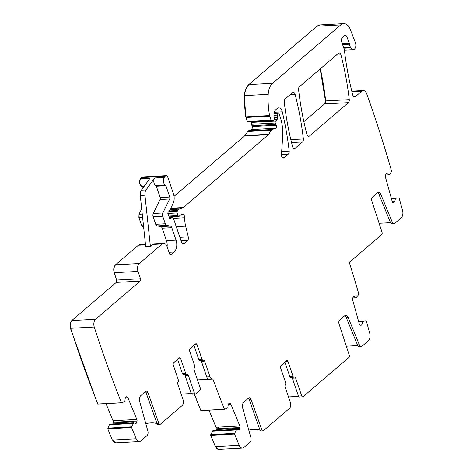 <?xml version="1.0" encoding="UTF-8"?>
<svg xmlns="http://www.w3.org/2000/svg" width="473" height="473" viewBox="0 0 473 473"><rect width="100%" height="100%" fill="white"/><g stroke="black" fill="none" stroke-linecap="round" stroke-linejoin="round"><path stroke-width="0.71" d="M291.729 377.318A1.762 1.07 86.9 0 1 292.344 378.181L295.613 378.004A1.762 1.07 86.9 0 0 294.596 377.034A1.762 1.07 86.9 0 0 294.312 377.117A1.762 1.07 86.9 0 1 294.035 377.194A1.762 1.07 86.9 0 1 293.018 376.224L288.022 361.549A1.762 1.07 86.9 0 0 286.999 360.586A1.762 1.07 86.9 0 0 286.555 360.775L280.997 365.534A1.762 1.07 86.9 0 0 280.607 367.905L285.597 382.58A1.762 1.07 86.9 0 1 285.355 384.791A1.762 1.07 86.9 0 0 285.113 387.003L290.392 402.511A4.411 2.667 86.9 0 1 289.411 408.424L263.337 430.767A1.762 1.07 86.9 0 1 262.893 430.956A1.762 1.07 86.9 0 1 261.882 430.016L251.009 399.295A2.939 1.78 86.9 0 0 249.324 397.728A2.939 1.78 86.9 0 0 248.591 398.041L243.837 402.115A4.7 2.85 86.9 0 0 242.679 408.051L250.891 437.72A3.524 2.134 86.9 0 1 250.022 442.178L243.873 447.44A5.877 3.559 86.9 0 1 242.407 448.067A5.877 3.559 86.9 0 1 239.167 445.294L234.567 434.078A0.585 0.355 86.9 0 1 234.573 433.386L236.748 429.389L238.41 429.933A2.058 1.248 86.9 0 0 238.735 429.987A2.058 1.248 86.9 0 0 239.344 429.679L239.444 429.573A2.058 1.248 86.9 0 0 239.959 428.296L240.042 427.527A2.058 1.248 86.9 0 0 239.835 425.978L231.013 404.468A2.058 1.248 86.9 0 0 230.209 403.546L229.736 403.368A2.058 1.248 86.9 0 0 229.411 403.315A2.058 1.248 86.9 0 0 228.802 403.623L228.701 403.729A2.058 1.248 86.9 0 0 228.187 405.006L227.844 407.679L224.699 409.311A0.585 0.355 86.9 0 1 224.456 409.269A887.75 537.57 86.9 0 1 212.951 379.157A887.75 537.57 86.9 0 1 212.891 378.997A4.411 2.667 86.9 0 1 212.507 379.062L209.237 379.24A4.411 2.667 -93.1 0 1 206.683 376.821L201.403 361.319A1.762 1.07 -93.1 0 0 200.789 360.456M260.12 430.365A17.631 5.913 -18.8 0 0 248.786 430.123M134.716 423.128L136.455 423.033A2.058 1.248 86.9 0 0 136.969 421.756L137.052 420.988A2.058 1.248 86.9 0 0 136.845 419.439L128.023 397.929A2.075 1.259 86.9 0 0 127.219 397.013L126.746 396.829A2.075 1.259 86.9 0 0 126.421 396.776A2.075 1.259 86.9 0 0 125.812 397.084L125.712 397.196A2.075 1.259 86.9 0 0 125.197 398.473L124.931 400.962L124.287 401.725A2.058 1.248 86.9 0 0 124.18 401.76L121.709 402.771A0.585 0.355 86.9 0 1 121.466 402.73A887.75 537.57 86.9 0 1 94.263 327.009A5.877 3.559 86.9 0 1 95.611 319.251L140.12 281.11A1.762 1.07 86.9 0 0 140.511 278.745L138.01 271.407A5.877 3.559 86.9 0 1 139.316 263.52L162.18 243.932A5.877 3.559 86.9 0 1 163.646 243.305A5.877 3.559 86.9 0 1 167.052 246.528L169.553 253.865A1.762 1.07 86.9 0 0 170.57 254.829A1.762 1.07 86.9 0 0 171.013 254.64L174.105 251.997A8.816 5.339 86.9 0 0 176.062 240.16L171.811 227.69A2.939 1.78 86.9 0 0 170.381 226.094L166.733 225.385A2.939 1.78 86.9 0 1 165.302 223.794L162.724 216.22A2.939 1.78 86.9 0 1 162.848 212.98L169.683 198.979A1.762 1.07 86.9 0 0 169.76 197.034L165.905 185.712A1.177 0.71 86.9 0 0 165.449 185.114A4.411 2.667 86.9 0 1 163.469 181.744A4.411 2.667 86.9 0 1 164.267 177.458L165.089 176.323A2.939 1.78 86.9 0 1 166.124 175.672A2.939 1.78 86.9 0 1 167.826 177.286L173.467 193.859A8.816 5.339 86.9 0 1 173.077 203.573L169.488 210.934L177.777 210.491L177.316 211.2A1.472 0.887 86.9 0 0 177.174 212.956L178.067 215.582A1.472 0.887 86.9 0 0 178.918 216.386A1.472 0.887 86.9 0 0 179.379 216.143A9.401 5.694 86.9 0 1 182.3 214.565A9.401 5.694 86.9 0 1 182.968 214.594A2.939 1.78 86.9 0 1 184.701 217.751A20.57 12.458 86.9 0 0 185.653 226.147L188.295 236.89A2.939 1.78 86.9 0 1 187.544 240.479L183.991 243.524A2.939 1.78 86.9 0 1 183.252 243.837A2.939 1.78 86.9 0 1 181.549 242.229L173.325 218.065A1.472 0.887 86.9 0 0 172.474 217.261A1.472 0.887 86.9 0 0 172.137 217.391L170.493 218.656A1.472 0.887 86.9 0 1 170.162 218.786A1.472 0.887 86.9 0 1 169.198 217.468A2.939 1.78 86.9 0 0 168.979 216.439L168.607 215.333A2.939 1.78 86.9 0 0 168.181 214.482A1.472 0.887 86.9 0 1 168.299 212.081L169.222 211.289A1.472 0.887 86.9 0 0 169.488 210.934M136.455 423.033L136.354 423.146A2.058 1.248 86.9 0 1 135.751 423.453A2.058 1.248 86.9 0 1 135.42 423.4L133.758 422.85L131.583 426.853A0.585 0.355 86.9 0 0 131.577 427.539L136.177 438.755A5.877 3.559 86.9 0 0 139.417 441.534A5.877 3.559 86.9 0 0 140.883 440.907L147.032 435.639A3.524 2.134 86.9 0 0 147.901 431.187L139.689 401.512A4.7 2.85 86.9 0 1 140.848 395.576L145.601 391.502A2.939 1.78 86.9 0 1 146.334 391.189A2.939 1.78 86.9 0 1 148.019 392.756L158.893 423.477A1.762 1.07 86.9 0 0 159.904 424.417A1.762 1.07 86.9 0 0 160.347 424.228L182.093 405.592A4.411 2.667 86.9 0 0 183.075 399.679L177.795 384.171A1.762 1.07 86.9 0 1 178.043 381.959A1.762 1.07 86.9 0 0 178.286 379.748L173.289 365.073A1.762 1.07 86.9 0 1 173.68 362.708L179.243 357.943A1.762 1.07 86.9 0 1 179.681 357.754A1.762 1.07 86.9 0 1 180.704 358.717L185.7 373.392A1.762 1.07 86.9 0 0 186.723 374.362A1.762 1.07 86.9 0 0 187.001 374.285A1.762 1.07 86.9 0 1 187.278 374.208A1.762 1.07 86.9 0 1 188.301 375.172L194.379 393.033A1.762 1.07 86.9 0 0 195.402 394.003A1.762 1.07 86.9 0 0 195.846 393.814L199.86 390.373A1.762 1.07 86.9 0 0 200.25 388.008L194.172 370.14A1.762 1.07 86.9 0 1 194.415 367.929A1.762 1.07 86.9 0 0 194.657 365.718L189.661 351.043A1.762 1.07 86.9 0 1 190.057 348.678L195.615 343.912A1.762 1.07 86.9 0 1 196.059 343.723A1.762 1.07 86.9 0 1 197.081 344.687L202.077 359.368A1.762 1.07 86.9 0 0 203.094 360.331A1.762 1.07 86.9 0 0 203.372 360.255A1.762 1.07 86.9 0 1 203.656 360.178A1.762 1.07 86.9 0 1 204.673 361.141L209.953 376.65A4.411 2.667 86.9 0 0 212.507 379.062M295.613 378.004L301.697 395.866A1.762 1.07 86.9 0 0 302.72 396.835A1.762 1.07 86.9 0 0 303.158 396.646L348.855 357.493A1.762 1.07 86.9 0 0 349.251 355.158L339.023 323.887A2.939 1.78 86.9 0 1 339.691 319.99L344.439 315.917A4.7 2.85 86.9 0 1 345.615 315.414A4.7 2.85 86.9 0 1 348.205 317.637L346.337 317.738A4.7 2.85 -93.1 0 0 344.693 315.728M359.344 344.799A3.524 2.134 86.9 0 0 361.289 346.461L359.421 346.561A3.524 2.134 -93.1 0 1 357.476 344.9L359.344 344.799L348.205 317.637M361.289 346.461A3.524 2.134 86.9 0 0 362.17 346.088L368.313 340.82A5.877 3.559 86.9 0 0 369.762 333.4L366.374 321.143A0.585 0.355 86.9 0 0 366.007 320.777L362.708 321.469L362.082 323.97A2.058 1.248 86.9 0 1 361.437 325.069L361.325 325.146A2.058 1.248 86.9 0 1 360.905 325.294A2.058 1.248 86.9 0 1 360.367 325.128L359.918 324.815A2.058 1.248 86.9 0 1 359.214 323.692L352.716 300.195A2.058 1.248 86.9 0 1 352.669 298.623L352.834 297.895A2.058 1.248 86.9 0 1 353.479 296.796L353.597 296.719A2.058 1.248 86.9 0 1 354.011 296.577A2.058 1.248 86.9 0 1 354.549 296.742L356.145 297.748L358.729 294.472A0.585 0.355 86.9 0 0 358.841 294.123A887.75 537.57 86.9 0 0 349.281 262.349L381.646 234.614A1.762 1.07 86.9 0 0 382.048 232.278L371.813 201.007A2.939 1.78 86.9 0 1 372.482 197.111L377.235 193.037A4.7 2.85 86.9 0 1 378.406 192.535A4.7 2.85 86.9 0 1 381.002 194.758L379.133 194.858A4.7 2.85 -93.1 0 0 377.489 192.848M392.141 221.92A3.524 2.134 86.9 0 0 394.08 223.581L392.212 223.682A3.524 2.134 -93.1 0 1 390.272 222.02L392.141 221.92L381.002 194.758M394.08 223.581A3.524 2.134 86.9 0 0 394.961 223.209L401.11 217.941A5.877 3.559 86.9 0 0 402.558 210.52L399.165 198.264A0.585 0.355 86.9 0 0 398.798 197.897L396.149 198.187M388.818 174.88L385.619 175.051L388.8 174.868L387.346 173.863A2.058 1.248 86.9 0 0 386.808 173.697A2.058 1.248 86.9 0 0 386.388 173.845L386.275 173.916A2.058 1.248 86.9 0 0 385.631 175.016L385.465 175.743A2.058 1.248 86.9 0 0 385.507 177.316L392.011 200.812A2.075 1.259 86.9 0 0 392.714 201.941L393.164 202.249A2.075 1.259 86.9 0 0 393.702 202.414A2.075 1.259 86.9 0 0 394.115 202.267L394.234 202.19A2.075 1.259 86.9 0 0 394.878 201.096L395.41 198.743L396.043 198.175A2.058 1.248 86.9 0 0 396.191 198.181A2.058 1.248 86.9 0 0 396.238 198.181M388.8 174.868L389.539 174.448L391.526 171.593A0.585 0.355 86.9 0 0 391.632 171.244A887.75 537.57 86.9 0 0 366.687 93.755M366.687 93.76A5.877 3.559 86.9 0 0 366.64 93.63A5.877 3.559 86.9 0 0 363.282 90.538A5.877 3.559 86.9 0 0 361.81 91.165L355.306 96.734A2.939 1.78 86.9 0 1 354.573 97.048A2.939 1.78 86.9 0 1 352.781 95.132A213.926 129.543 86.9 0 1 344.663 52.343A5.877 3.559 86.9 0 1 344.592 51.238A2.939 1.78 86.9 0 0 344.35 49.789L341.731 42.091A3.524 2.134 86.9 0 1 342.511 37.355L344.492 35.664A2.939 1.78 86.9 0 1 345.225 35.351A2.939 1.78 86.9 0 1 346.88 36.823L349.293 43.144A2.939 1.78 86.9 0 1 349.553 44.202A5.877 3.559 86.9 0 0 350.605 47.436A5.877 3.559 86.9 0 1 350.842 47.862A4.7 2.85 86.9 0 0 353.242 49.665A4.7 2.85 86.9 0 0 355.371 42.605L350.298 29.486A11.754 7.119 86.9 0 0 343.705 23.65A11.754 7.119 86.9 0 0 340.773 24.903L272.625 83.289A14.693 8.898 86.9 0 0 268.197 94.34A55.832 33.808 86.9 0 0 269.586 115.595A2.939 1.78 86.9 0 0 269.746 116.21L271.07 120.107A1.177 0.71 86.9 0 0 271.75 120.751A1.177 0.71 86.9 0 0 271.874 120.727L273.968 119.994A1.472 0.887 86.9 0 0 274.511 117.895L277.604 117.712L277.196 115.158A1.472 0.887 86.9 0 1 277.61 113.55L278.065 113.159A1.177 0.71 86.9 0 1 278.361 113.035A1.177 0.71 86.9 0 1 279.04 113.68L280.164 116.985A32.324 19.576 86.9 0 1 282.671 136.987L281.441 154.63A2.939 1.78 86.9 0 0 283.368 158.059A2.939 1.78 86.9 0 0 284.102 157.746L288.323 154.127A2.939 1.78 86.9 0 0 289.186 151.124A205.702 124.559 86.9 0 0 282.269 111.853A5.877 3.559 86.9 0 0 278.644 107.874A5.877 3.559 86.9 0 0 277.178 108.5L276.072 109.452A7.054 4.269 86.9 0 0 273.95 115.974A1.472 0.887 86.9 0 0 274.062 116.589L274.511 117.895M274.494 119.409L277.255 119.261A1.472 0.887 86.9 0 0 277.604 117.712M277.255 119.261L275.517 121.106A1.472 0.887 86.9 0 0 275.256 123.015L275.741 124.446A2.939 1.78 86.9 0 0 276.149 125.274A1.762 1.07 86.9 0 1 276.51 127.036A1.762 1.07 86.9 0 1 275.741 128.289L272.093 129.561A2.939 1.78 86.9 0 0 271.295 130.246L268.699 134.267A2.939 1.78 86.9 0 1 268.333 134.699L183.323 207.535A5.877 3.559 86.9 0 1 182.46 208.043L179.373 209.119A5.877 3.559 86.9 0 0 177.777 210.491M295.063 94.228A2.939 1.78 86.9 0 0 293.272 92.318A2.939 1.78 86.9 0 0 292.539 92.637L285.107 99.005A2.939 1.78 86.9 0 0 284.243 102.014A205.702 124.559 86.9 0 0 292.586 146.725A2.939 1.78 86.9 0 0 294.377 148.628A2.939 1.78 86.9 0 0 295.111 148.315L302.501 141.983A2.939 1.78 86.9 0 0 303.364 138.973A205.702 124.559 86.9 0 0 295.063 94.228L290.381 94.482M309.431 136.041L348.394 102.659A2.939 1.78 86.9 0 0 349.257 99.649A205.702 124.559 86.9 0 0 340.95 54.909A2.939 1.78 86.9 0 0 339.159 53.006A2.939 1.78 86.9 0 0 338.426 53.319L299.444 86.719A2.939 1.78 86.9 0 0 298.581 89.728A205.702 124.559 86.9 0 0 306.906 134.45A2.939 1.78 86.9 0 0 308.698 136.354A2.939 1.78 86.9 0 0 309.431 136.041L307.935 136.123M248.402 398.201A2.939 1.78 86.9 0 1 249.141 399.395L260.014 430.117A1.762 1.07 86.9 0 0 260.641 430.962L260.942 431.021L260.641 430.962M214.009 430.584L212.927 430.667L212.389 431.258L210.745 435.361L215.351 446.577L218.692 449.344M106.017 403.629L113.029 420.722L136.845 419.439M112.899 423.932A2.058 1.248 86.9 0 0 113.153 423.039L113.236 422.271A2.058 1.248 86.9 0 0 113.029 420.722M133.8 422.821L110.026 424.086L109.405 424.713M110.067 424.843L109.322 424.884L107.761 428.822L112.361 440.038L115.708 442.805M157.131 423.826A17.631 5.913 -18.8 0 0 145.796 423.589M157.651 424.423L157.952 424.488L157.651 424.423A1.762 1.07 86.9 0 1 157.024 423.577L146.157 392.856A2.939 1.78 86.9 0 0 145.412 391.668M177.594 359.356L182.43 373.569A1.762 1.07 -93.1 0 0 183.453 374.539A1.762 1.07 -93.1 0 0 183.731 374.456M194.379 393.033L191.116 393.211L185.032 375.349A1.762 1.07 86.9 0 0 184.411 374.486M191.116 393.211A1.762 1.07 86.9 0 0 192.133 394.18L195.402 394.003M181.171 394.092L191.258 393.548M202.077 359.368L198.808 359.539L193.965 345.325M198.808 359.539A1.762 1.07 86.9 0 0 199.825 360.509L203.094 360.331M208.977 379.234L197.478 379.854M194.45 394.056A887.75 537.57 86.9 0 0 200.871 410.534L224.456 409.269M240.042 427.527L218.461 428.692L218.384 427.131L216.019 427.255L209.007 410.168M217.438 430.755L218.26 429.46L216.143 429.579L216.019 427.255M213.063 430.631L236.748 429.389M236.204 429.981L212.43 431.199M284.906 362.188L289.748 376.402A1.762 1.07 -93.1 0 0 290.765 377.371A1.762 1.07 -93.1 0 0 291.049 377.288M292.344 378.181L298.428 396.043A1.762 1.07 86.9 0 0 299.45 397.013L302.72 396.835M357.476 344.9L346.337 317.738M379.115 223.315L390.627 222.694M390.272 222.02L379.133 194.858M396.043 198.175L395.233 198.222L396.055 198.217M320.008 24.927L316.951 26.186L248.81 84.572C246.197 86.961 244.718 90.645 244.381 95.617L245.771 116.878L247.255 121.39L248.165 122.016A1.177 0.71 86.9 0 0 248.29 121.993L271.626 120.739M252.251 121.798L251.695 122.389L251.435 124.293L252.328 126.557L251.926 129.572L248.272 130.844L244.511 135.982L174.052 196.354M163.646 243.305L154.074 243.82A5.877 3.559 86.9 0 0 152.608 244.446L150.39 246.344L145.719 246.599L140.28 195.45A5.877 3.559 86.9 0 1 141.403 190.181L150.024 178.22L140.451 178.735C139.015 181.892 139.411 184.446 141.628 186.392L142.604 188.514M141.403 190.181L146.074 189.927L154.695 177.972A4.411 2.667 86.9 0 0 153.891 182.259A4.411 2.667 86.9 0 0 155.877 185.629L165.449 185.114M142.42 176.955L140.451 178.735M167.117 246.711A8.816 5.339 86.9 0 0 166.484 240.674L162.239 228.205A2.939 1.78 86.9 0 0 160.808 226.608L157.16 225.899A2.939 1.78 86.9 0 1 155.723 224.308L153.146 216.735A2.939 1.78 86.9 0 1 153.276 213.494L160.105 199.494A1.762 1.07 86.9 0 0 160.187 197.548L156.332 186.226A1.177 0.71 86.9 0 0 155.877 185.629M139.937 244.582L138.358 245.215L115.501 264.803C113.727 266.719 113.295 269.35 114.194 272.69L116.689 280.028L116.299 282.393L71.79 320.528C70.045 322.403 69.596 324.986 70.442 328.292L97.645 404.013L121.466 402.73M320.174 68.957L325.436 100.932L324.579 103.936L303.861 121.691M141.699 208.794L139.032 214.263L138.902 217.497L141.48 225.071L142.911 226.662L143.615 226.804M216.143 429.579L215.629 430.856M200.806 410.605L201.043 410.594A0.585 0.355 86.9 0 1 200.871 410.534L194.22 394.068M109.553 424.872A2.058 1.248 86.9 0 0 109.63 424.701L109.322 424.884M109.63 424.701L133.215 423.441M288.489 396.924L298.575 396.38M346.319 346.195L357.83 345.574M146.074 189.927A5.877 3.559 86.9 0 0 144.951 195.201L150.39 246.344M218.585 449.35L218.816 449.338A5.877 3.559 86.9 0 1 215.582 446.565L239.167 445.294M260.014 430.117L261.882 430.016M210.757 434.669L210.988 434.657A0.585 0.355 86.9 0 0 210.982 435.349L234.567 434.078M128.023 397.929L125.658 398.053L125.434 397.61M125.268 398.077L125.658 398.053M113.236 422.271L137.052 420.988M113.153 423.039L136.969 421.756M134.953 423.217L136.354 423.146M109.937 424.133L133.758 422.85M109.44 424.659L133.256 423.382M131.583 426.853L107.767 428.136M107.998 428.118A0.585 0.355 86.9 0 0 107.992 428.81L131.577 427.539M136.177 438.755L112.361 440.038M112.592 440.026A5.877 3.559 86.9 0 0 115.832 442.799L139.417 441.534M146.157 392.856L148.019 392.756M157.024 423.577L158.893 423.477M180.704 358.717L178.173 358.853M185.7 373.392L182.43 373.569M185.032 375.349L188.301 375.172M194.551 344.823L197.081 344.687M204.673 361.141L201.403 361.319M209.953 376.65L206.683 376.821M224.628 409.328L201.043 410.594A0.585 0.355 86.9 0 0 201.114 410.576L224.551 409.316M229.092 403.404L229.736 403.368M228.802 403.623L230.209 403.546M228.258 404.616L231.013 404.468M218.384 427.131L239.835 425.978M218.461 428.692L216.226 428.81M218.26 429.46L239.959 428.296M237.706 429.667L239.444 429.573M237.943 429.756L239.344 429.679M214.133 430.578L236.79 429.354M213.24 431.157L236.246 429.916M213.181 431.216L212.389 431.258M210.988 434.657L234.573 433.386M249.141 399.395L251.009 399.295M288.022 361.549L285.491 361.685M293.018 376.224L289.748 376.402M301.697 395.866L298.428 396.043M358.516 321.179L366.007 320.777L358.516 321.179M358.558 321.327L363.311 321.072M358.564 321.344L363.258 321.09M358.658 321.681L362.708 321.469M358.7 321.835L362.614 321.622M359.368 324.117L362.082 323.97M360.367 325.128L361.437 325.069M360.473 325.193L361.325 325.146M353.479 296.796L354.549 296.742M352.828 297.919L356.009 297.748L352.828 297.931M391.313 198.299L398.798 197.897L391.313 198.299M391.354 198.447L395.239 198.24L391.36 198.465M391.455 198.808L395.499 198.589M391.496 198.956L395.41 198.743M392.164 201.238L393.424 201.173L392.466 202.29M394.878 201.096L393.424 201.173M393.164 202.249L394.234 202.19M394.115 202.267L393.27 202.314M386.275 173.916L387.346 173.863M351.912 91.697L361.81 91.165M353.81 96.817L355.306 96.734M342.89 37.036L346.88 36.823M342.221 43.528L349.293 43.144M342.576 44.58L349.553 44.202M343.676 47.808L350.605 47.436M343.824 48.24L350.842 47.862M319.89 24.933L320.12 24.921A11.754 7.119 86.9 0 0 317.188 26.175L340.773 24.903M272.625 83.289L248.81 84.572M249.04 84.561A14.693 8.898 86.9 0 0 244.612 95.605L268.197 94.34M244.381 95.617L244.612 95.605A55.832 33.808 86.9 0 0 246.001 116.866L269.586 115.595M245.771 116.878L246.001 116.866A2.939 1.78 86.9 0 0 246.161 117.481L269.746 116.21M271.07 120.107L247.255 121.39M247.485 121.372A1.177 0.71 86.9 0 0 248.165 122.016L271.75 120.751M274.37 112.278L282.269 111.853M281.654 151.526L289.186 151.124M281.447 154.5L288.323 154.127M282.606 157.822L284.102 157.746M274.104 113.372L278.065 113.159M274.044 113.739L277.61 113.55M273.932 115.335L277.196 115.158M275.517 121.106L251.695 122.389M251.932 122.371A1.472 0.887 86.9 0 0 251.671 124.281L275.256 123.015M275.741 124.446L251.92 125.723M252.156 125.712A2.939 1.78 86.9 0 0 252.564 126.545L276.149 125.274M252.328 126.557L252.564 126.545A1.762 1.07 86.9 0 1 252.925 128.307A1.762 1.07 86.9 0 1 252.156 129.561L275.741 128.289M272.093 129.561L248.272 130.844M248.508 130.832A2.939 1.78 86.9 0 0 247.71 131.518L271.295 130.246M268.333 134.699L244.748 135.97A2.939 1.78 86.9 0 0 245.115 135.538L244.884 135.55M245.115 135.538L268.699 134.267M170.818 208.209L183.323 207.535M170.587 208.682L182.46 208.043M170.132 209.616L179.373 209.119M168.79 211.662L177.316 211.2M167.856 213.459L177.174 212.956M168.861 216.078L178.067 215.582M181.638 214.665L182.968 214.594M173.425 218.355L184.701 217.751M176.252 226.65L185.653 226.147M179.888 237.34L188.295 236.89M181.076 240.828L187.544 240.479M182.489 243.607L183.991 243.524M169.21 217.545L172.137 217.391M169.813 218.692L170.493 218.656M142.308 176.955L142.539 176.943A2.939 1.78 86.9 0 0 141.498 177.588L165.089 176.323M154.695 177.972L164.267 177.458M156.332 186.226L165.905 185.712M160.187 197.548L169.76 197.034M160.105 199.494L169.683 198.979M153.276 213.494L162.848 212.98M153.146 216.735L162.724 216.22M155.723 224.308L165.302 223.794M157.16 225.899L166.733 225.385M160.808 226.608L170.381 226.094M162.239 228.205L171.811 227.69M166.484 240.674L176.062 240.16M169.009 252.269L174.105 251.997M170.114 254.687L171.013 254.64M152.608 244.446L162.18 243.932M139.316 263.52L115.501 264.803M139.831 244.588L140.067 244.576A5.877 3.559 86.9 0 0 138.595 245.197L145.53 244.825M115.731 264.791A5.877 3.559 86.9 0 0 114.425 272.679L138.01 271.407M140.12 281.11L116.535 282.381A1.762 1.07 86.9 0 0 116.926 280.016L116.689 280.028M116.926 280.016L140.511 278.745M95.611 319.251L71.79 320.528M72.02 320.517A5.877 3.559 86.9 0 0 70.678 328.28L94.263 327.009M70.442 328.292L70.678 328.28A887.75 537.57 86.9 0 0 97.881 404.001A0.585 0.355 86.9 0 0 98.053 404.06L98.053 404.06A0.585 0.355 86.9 0 0 98.124 404.043L121.561 402.783M126.102 396.865L126.746 396.829M127.219 397.013L125.812 397.089M290.824 139.647L303.364 138.973M291.528 142.568L302.501 141.983M293.609 148.398L295.111 148.315M324.579 103.936L348.394 102.659M336.273 55.164L340.95 54.909M324.809 103.924A2.939 1.78 86.9 0 0 325.672 100.92L349.257 99.649M325.436 100.932L325.672 100.92A205.702 124.559 86.9 0 0 320.369 68.786M140.682 178.723C139.245 181.88 139.641 184.435 141.865 186.38L141.628 186.392M143.768 186.9L142.32 186.977L141.865 186.38L144.235 186.256M140.28 195.45L144.951 195.201M141.48 225.071L143.597 226.626M141.717 225.059L143.42 224.971M139.032 214.263L139.139 217.485L142.604 217.302M139.263 214.245L142.261 214.086M218.822 449.338L242.407 448.067M260.93 431.063L262.893 430.956M110.026 424.086L133.847 422.809M157.941 424.523L159.904 424.417M186.723 374.362L183.453 374.539M213.016 430.625L236.837 429.342M294.035 377.194L290.765 377.371M352.823 297.949L356.086 297.771M385.619 175.069L388.877 174.892M351.776 91.153L363.282 90.538M344.45 50.138L353.242 49.665M320.12 24.921L343.705 23.65M274.127 113.26L278.361 113.035M169.115 216.918L178.918 216.386M169.198 217.432L172.474 217.261M142.539 176.943L166.124 175.672M97.816 404.072L121.638 402.789M140.061 244.571L145.471 244.281"/></g></svg>
